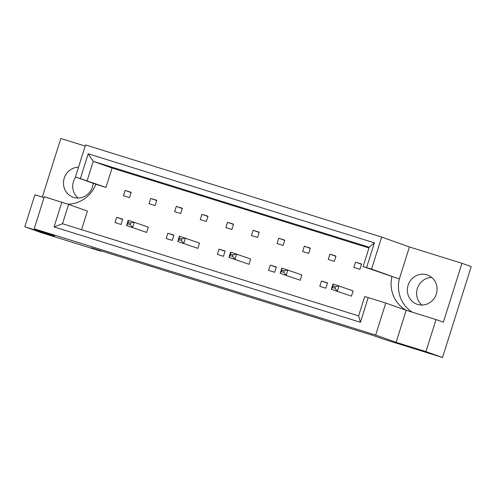 <?xml version="1.0" encoding="UTF-8"?>
<svg xmlns="http://www.w3.org/2000/svg" width="496" height="496" viewBox="0 0 496 496"><rect width="100%" height="100%" fill="white"/><g stroke="black" fill="none" stroke-linecap="round" stroke-linejoin="round"><path stroke-width="0.74" d="M78.052 198.034A15.519 14.775 109.6 0 1 73.482 181.499A15.519 14.775 109.6 0 1 75.677 177.053M93.155 183.272A15.519 14.775 109.6 0 1 92.442 186.986A15.519 14.775 109.6 0 1 73.129 197.216A15.519 14.775 109.6 0 1 64.22 178.207A15.519 14.775 109.6 0 1 78.535 167.158M421.941 305.04A15.519 14.775 109.6 0 1 417.365 288.505A15.519 14.775 109.6 0 1 431.756 277.462M408.109 285.212A15.519 14.775 -70.4 0 0 417.012 304.222A15.519 14.775 -70.4 0 0 436.331 293.992A15.519 14.775 -70.4 0 0 427.422 274.982A15.519 14.775 -70.4 0 0 408.109 285.212M44.039 197.6L34.9 194.754L24.8 226.784L41.404 232.698L100.868 251.199L91.289 247.789L373.494 335.6L383.073 339.01L442.537 357.517L471.2 266.6L461.943 263.302L443.374 322.189L436.034 319.573L425.934 351.602L442.537 357.517M368.956 247.975L112.053 168.032L105.952 187.376L75.442 176.967L85.541 144.937L381.66 237.076L371.56 269.111L391.989 276.384A31.037 29.555 -70.4 0 0 406.199 310.291L396.099 342.321L425.934 351.602M396.099 342.321L375.67 335.048L34.199 228.799L44.299 196.763L68.597 204.395L62.502 223.746L358.614 315.884L364.715 296.54L385.77 303.019L375.67 335.048M24.8 226.784L54.634 236.071L34.199 228.799M42.334 197.067L60.81 138.483L85.188 146.072M381.66 237.076L409.429 246.965L461.943 263.302M412.35 312.201A31.037 29.555 109.6 0 1 399.33 278.994L363.103 266.55L369.198 247.206L93.242 161.336L87.147 180.68M105.952 187.376L95.877 184.245A31.037 29.555 -70.4 0 1 67.89 204.172M68.597 204.395L87.408 211.091L81.555 229.673M125.128 190.445L131.18 192.324L129.512 197.613L123.467 195.728L125.128 190.445L131.099 192.572M121.049 224.465L114.998 222.58L116.665 217.298L122.71 219.176L121.049 224.465M150.734 198.412L156.779 200.291L155.112 205.58L149.067 203.695L150.734 198.412L156.699 200.533M146.649 232.426L126.554 225.544L128.216 220.261L148.31 227.143L146.649 232.426L126.554 225.544L127.689 223.752L130.107 224.508L130.572 223.026L128.154 222.276L127.689 223.752M176.334 206.373L182.379 208.258L180.711 213.54L174.666 211.662L176.334 206.373L182.305 208.5M172.248 240.393L166.197 238.514L167.865 233.225L173.91 235.11L172.248 240.393M201.934 214.34L207.979 216.225L206.311 221.507L200.266 219.629L201.934 214.34L207.905 216.467M197.848 248.36L177.754 241.478L179.416 236.195L199.51 243.077L197.848 248.36L177.754 241.478L178.889 239.686L181.307 240.436L181.772 238.96L179.354 238.204L178.889 239.686M227.534 222.307L233.579 224.186L231.911 229.474L225.866 227.59L227.534 222.307L233.504 224.434M223.448 256.327L217.397 254.442L219.065 249.159L225.11 251.038L223.448 256.327M253.134 230.274L259.179 232.153L257.511 237.441L251.466 235.557L253.134 230.274L259.104 232.401M249.048 264.294L228.954 257.412L230.615 252.123L250.709 259.005L249.048 264.294L228.954 257.412L230.088 255.614L232.506 256.37L232.977 254.888L230.553 254.138L230.088 255.614M278.733 238.241L284.778 240.12L283.111 245.408L277.066 243.524L278.733 238.241L284.704 240.362M274.648 272.254L268.596 270.376L270.264 265.087L276.315 266.972L274.648 272.254M304.333 246.202L310.378 248.087L308.71 253.369L302.665 251.491L304.333 246.202L310.304 248.329M300.247 280.221L280.153 273.339L281.821 268.057L301.915 274.939L300.247 280.221L280.153 273.339L281.288 271.548L283.706 272.298L284.177 270.822L281.753 270.066L281.288 271.548M329.933 254.169L335.978 256.054L334.31 261.336L328.265 259.458L329.933 254.169L335.904 256.296M325.847 288.188L319.796 286.31L321.464 281.021L327.515 282.906L325.847 288.188M355.533 262.136L361.578 264.015L359.91 269.303L353.865 267.425L355.533 262.136L361.503 264.263M351.447 296.155L331.353 289.273L333.021 283.985L353.115 290.867L351.447 296.155L331.353 289.273L332.487 287.482L334.905 288.232L335.377 286.75L332.959 286L332.487 287.482M368.212 297.557L360.418 322.27L54.064 226.945L61.857 202.225M436.034 319.573L406.199 310.291L385.77 303.019M371.56 269.111L363.103 266.55M80.402 178.51L88.195 153.797L374.393 242.848L366.6 267.567M100.986 250.809L100.868 251.199M75.442 176.967L95.877 184.245M112.053 168.032L93.242 161.336L88.195 153.797M360.418 322.27L358.614 315.884M54.064 226.945L62.502 223.746M374.393 242.848L369.198 247.206M321.464 281.021L327.434 283.148M270.264 265.087L276.235 267.214M219.065 249.159L225.035 251.286M167.865 233.225L173.836 235.352M116.665 217.298L122.636 219.418M399.33 278.994L409.429 246.965M335.377 286.75L339.066 285.87L337.398 291.152L334.905 288.232M332.959 286L333.021 283.985M284.177 270.822L287.866 269.936L286.198 275.224L283.706 272.298M281.753 270.066L281.821 268.057M232.977 254.888L236.666 254.008L234.999 259.29L232.506 256.37M230.553 254.138L230.615 252.123M181.772 238.96L185.467 238.074L183.799 243.362L181.307 240.436M179.354 238.204L179.416 236.195M130.572 223.026L134.267 222.14L132.599 227.428L130.107 224.508M128.154 222.276L128.216 220.261"/></g></svg>
